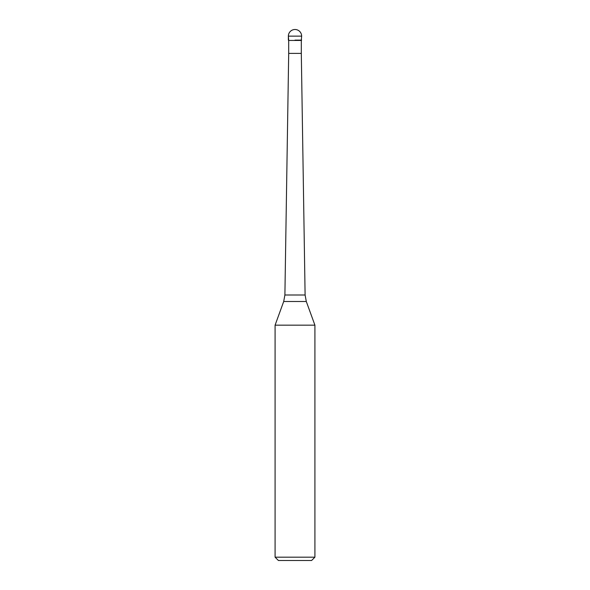 <?xml version="1.0" encoding="UTF-8"?>
<svg xmlns="http://www.w3.org/2000/svg" width="590" height="590" viewBox="0 0 590 590"><rect width="100%" height="100%" fill="white"/><g stroke="black" fill="none" stroke-linecap="round" stroke-linejoin="round"><path stroke-width="0.89" d="M295 40.12L301.638 40.12L295 40.12M288.694 40.452L288.694 53.395L301.306 53.395L301.306 40.452L288.694 40.452L288.363 36.138L288.363 40.12M306.298 301.497L314.913 325.164L275.088 325.164L283.702 301.497L284.896 295L305.104 295L306.298 301.497L283.702 301.497M314.913 557.181L311.594 560.5L278.406 560.5L275.088 557.181L314.913 557.181L314.913 325.164M295 29.5A6.638 6.638 0 0 0 288.363 36.138L301.638 36.138A6.638 6.638 0 0 0 295 29.5A6.638 6.638 0 0 0 288.363 36.138M301.306 40.452L301.638 36.138M301.306 53.395L305.104 295M288.694 53.395L284.896 295M275.088 557.181L275.088 325.164"/></g></svg>

